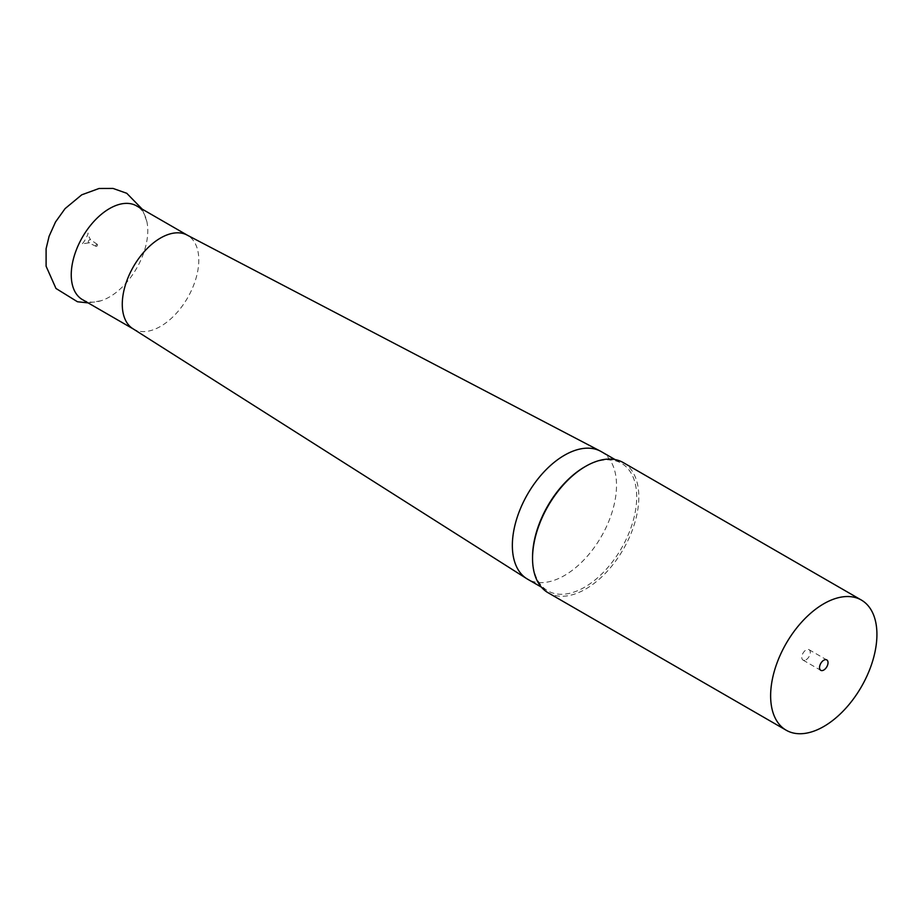 <?xml version="1.0" encoding="UTF-8"?>
<svg xmlns="http://www.w3.org/2000/svg" width="922" height="922" viewBox="0 0 922 922"><rect width="100%" height="100%" fill="white"/><g stroke="black" fill="none" stroke-linecap="round" stroke-linejoin="round"><path stroke-width="0.69" stroke-dasharray="4.61 3.46" d="M601.259 451.619A73.656 42.527 -60 0 1 612.554 510.638A73.656 42.527 -60 0 1 564.437 575.535A73.656 42.527 -60 0 1 527.603 579.189M584.629 466.924A73.656 42.527 -60 0 1 621.451 463.27A73.656 42.527 -60 0 1 632.746 522.29A73.656 42.527 -60 0 1 584.629 587.199A73.656 42.527 -60 0 1 547.806 590.852A73.656 42.527 -60 0 1 532.547 557.13M132.837 328.681A54.11 31.244 120 0 0 133.483 329.073A54.11 31.244 120 0 0 160.532 326.4A54.11 31.244 120 0 0 195.89 278.709A54.11 31.244 120 0 0 187.592 235.352A54.11 31.244 120 0 0 186.935 234.983M82.461 299.627A54.11 31.244 120 0 0 100.924 300.779A54.11 31.244 120 0 0 109.522 296.942A54.11 31.244 120 0 0 146.805 221.315A54.11 31.244 120 0 0 136.571 205.894M89.549 239.778A1.786 1.026 120 0 0 88.385 241.38A1.786 1.026 120 0 0 88.708 242.797A1.786 1.026 120 0 0 88.915 242.855A1.786 1.026 120 0 0 89.549 242.693A1.786 1.026 120 0 0 90.644 241.334A1.786 1.026 120 0 0 90.644 239.87A1.786 1.026 120 0 0 90.483 239.72A1.786 1.026 120 0 0 89.549 239.778M96.672 246.312A1.187 0.68 120 0 0 96.672 244.376A1.187 0.68 120 0 0 96.672 246.312M623.272 462.59A75.155 43.392 -60 0 1 634.785 522.809A75.155 43.392 -60 0 1 585.689 589.043A75.155 43.392 -60 0 1 548.117 592.765M806.035 659.806A6.016 3.469 120 0 0 809.965 654.505A6.016 3.469 120 0 0 809.043 649.687A6.016 3.469 120 0 0 806.035 649.987A6.016 3.469 120 0 0 802.105 655.277A6.016 3.469 120 0 0 803.027 660.094A6.016 3.469 120 0 0 806.035 659.806M541.387 587.141L547.806 590.852M88.915 242.855L81.701 243.927C83.199 244.399 89.111 232.92 87.959 233.093C87.671 233.981 88.57 236.239 90.644 239.87M100.924 300.779L88.12 302.889M97.283 244.33L90.483 239.72M809.043 649.687L826.78 659.922M803.027 660.094L820.776 670.34M96.107 246.381L88.708 242.797M142.242 209.167L146.805 221.315M615.043 459.571L621.451 463.27"/><path stroke-width="1.38" d="M541.387 587.141L527.603 579.189A73.656 42.527 -60 0 1 526.727 578.659A73.656 42.527 -60 0 1 516.562 519.351A73.656 42.527 -60 0 1 564.437 455.261A73.656 42.527 -60 0 1 600.36 451.123A73.656 42.527 -60 0 1 601.259 451.619L615.043 459.571M786.201 730.224L548.117 592.765A75.155 43.392 -60 0 1 532.547 558.363L532.547 557.13A73.656 42.527 -60 0 1 584.629 466.924L585.689 466.313A75.155 43.392 -60 0 1 623.272 462.59L861.355 600.049A75.155 43.392 120 0 0 823.772 603.772A75.155 43.392 120 0 0 774.676 669.994A75.155 43.392 120 0 0 786.201 730.224A75.155 43.392 120 0 0 823.772 726.501A75.155 43.392 120 0 0 872.88 660.267A75.155 43.392 120 0 0 861.355 600.049M600.36 451.123L186.935 234.983A54.11 31.244 120 0 0 160.532 238.026A54.11 31.244 120 0 0 125.369 285.117A54.11 31.244 120 0 0 132.837 328.681L526.727 578.659M187.27 235.156L136.571 205.894A54.11 31.244 120 0 0 109.522 208.579A54.11 31.244 120 0 0 74.163 256.258A54.11 31.244 120 0 0 82.461 299.627L133.148 328.889M532.547 558.363A75.155 43.392 -60 0 1 585.689 466.313L584.629 466.924M823.772 670.04A6.016 3.469 120 0 0 827.702 664.739A6.016 3.469 120 0 0 826.78 659.922A6.016 3.469 120 0 0 823.772 660.221A6.016 3.469 120 0 0 819.854 665.523A6.016 3.469 120 0 0 820.776 670.34A6.016 3.469 120 0 0 823.772 670.04M88.12 302.889L77.471 301.759L55.977 288.471L46.1 266.228L46.1 248.721L49.108 236.239L55.527 221.972L65.082 208.614L81.735 194.819L99.069 188.48L113.037 188.434L126.775 193.297L142.242 209.167"/></g></svg>
